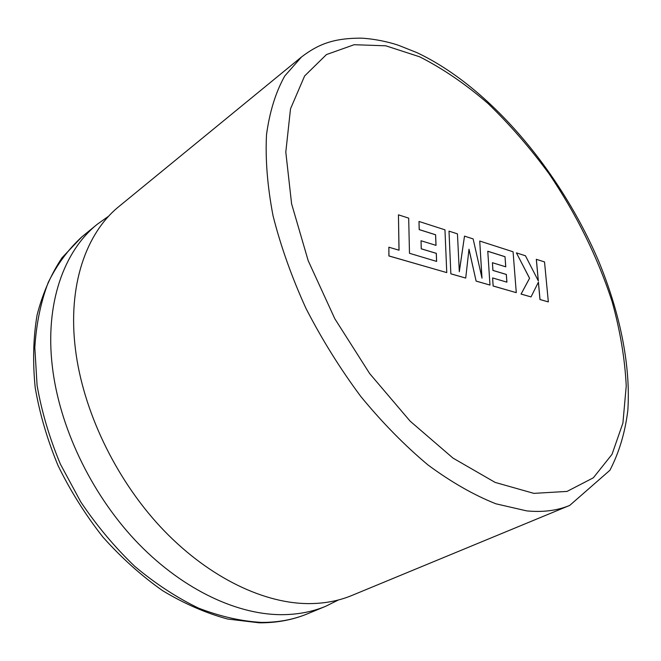 <?xml version="1.0" encoding="UTF-8"?>
<svg xmlns="http://www.w3.org/2000/svg" width="661" height="661" viewBox="0 0 661 661"><rect width="100%" height="100%" fill="white"/><g stroke="black" fill="none" stroke-linecap="round" stroke-linejoin="round"><path stroke-width="0.99" d="M338.473 599.948L325.716 606.277C311.942 612.003 296.739 614.796 280.107 614.672C234.3 614.119 179.544 587.522 134.885 539.938C90.367 492.255 59.242 426.213 52.318 366.384C44.898 303.515 63.853 251.122 97.217 224.302L108.817 216.056M569.724 505.409L351.916 595.445C338.225 601.138 323.055 603.857 306.423 603.592C260.599 602.658 205.422 575.219 160.102 526.487C114.923 477.663 82.997 410.291 75.478 349.57C67.422 285.759 85.98 232.986 119.145 206.339L301.482 57.003C317.437 44.874 332.599 37.958 361.782 38.173C377.811 39.123 392.741 43.238 398.699 45.378L416.984 52.657C489.71 87.012 560.041 170.893 598.585 260.971C619.869 312.57 630.809 364.905 627.834 410.365C625.141 432.426 619.167 452.397 609.913 470.26L569.724 505.409C557.198 510.631 542.83 512.457 526.619 510.87L495.899 503.798C473.987 495.122 451.405 482.216 428.138 465.08C404.871 445.63 382.446 422.792 360.865 396.559C340.217 368.788 321.907 339.382 305.944 308.34C291.675 276.967 280.71 246.115 273.043 215.775C267.416 186.336 265.235 159.26 266.523 134.547C269.68 111.593 275.761 92.069 284.759 75.982L301.482 57.003M398.451 214.842L399.046 250.213L388.858 247.206L388.957 255.931L446.762 272.605L444.96 229.83L418.991 221.46L419.248 229.59L435.616 234.762L436.029 245.371L421.04 240.753L421.28 248.8L436.334 253.337L436.615 261.417L409.481 253.287L408.688 218.138L398.451 214.842L398.996 250.197M388.858 247.206L388.908 255.964L446.762 272.605M418.991 221.46L419.198 229.615L435.574 234.787L435.979 245.355M421.04 240.753L421.239 248.833L436.293 253.37L436.566 261.401M505.012 256.691L505.781 266.829L492.42 262.714L492.941 270.399L506.359 274.447L506.913 282.164L492.61 277.942L493.172 285.99L516.282 292.658L513.068 251.783L479.729 241.042L482.001 278.174L473.144 238.918L464.509 236.134L459.312 271.721L457.445 233.854L449.001 231.135L450.852 273.828L465.708 278.074L468.996 249.205L476.118 281.115L489.975 285.073L487.777 251.238L505.012 256.691L505.731 266.813M450.893 273.794L465.708 278.074M468.98 249.362L476.118 281.115M476.168 281.09L489.975 285.073M487.777 251.287L504.963 256.716M492.42 262.714L492.899 270.432L506.318 274.472L506.863 282.148M492.61 277.942L493.123 286.023L516.282 292.658M479.729 241.042L481.935 277.868M464.509 236.134L459.296 271.497M449.001 231.135L450.852 273.828M536.36 259.294L538.343 280.917L525.454 255.774L516.415 252.866L529.593 278.256L521.099 294.046L531.031 296.913L538.426 282.14L540.02 299.507L548.341 301.912L544.524 261.921L536.311 259.319L538.285 280.801M548.341 301.912L539.971 299.532L538.385 282.222M516.415 252.866L529.552 278.281L521.05 294.079L531.031 296.913M419.611 56.788L385.793 45.799L354.156 44.717L326.468 54.566L304.63 75.949L290.518 108.792L285.8 152.104L291.592 203.795L308.183 260.674L334.813 318.734L369.681 373.589L410.109 421.131L452.975 458.081L495.139 482.414L533.865 493.37L567.055 491.412L593.338 477.804L612.012 454.355L622.91 423.081L626.231 385.991C624.926 359.055 620.241 330.987 612.16 301.771C597.618 257.187 576.607 214.552 549.142 173.876C530.155 147.948 509.738 124.442 487.884 103.372C465.476 84.038 442.721 68.513 419.611 56.788M259.319 622.819L227.69 619.043C205.935 613.144 184.254 603.7 162.647 590.694C141.421 575.764 121.533 557.909 102.967 537.137C85.533 514.977 70.578 491.173 58.102 465.716C47.311 439.763 39.685 413.753 35.207 387.71C32.62 362.096 33.232 337.903 37.057 315.123C42.626 293.501 50.963 274.356 62.084 257.691L81.881 236.861C68.471 249.098 57.276 264.235 48.303 282.288C40.833 301.879 36.33 323.642 34.81 347.587L37.082 385.355C41.66 411.613 49.435 437.879 60.415 464.171L80.791 501.955C96.886 525.867 114.898 547.358 134.852 566.436C155.525 583.754 176.776 597.651 198.606 608.153C220.361 616.539 241.397 621.299 261.731 622.414C278.347 622.447 293.575 619.588 307.398 613.846L325.716 606.277M97.217 224.302L81.881 236.861M260.013 622.827C277.108 622.836 292.906 619.844 307.398 613.846"/></g></svg>
